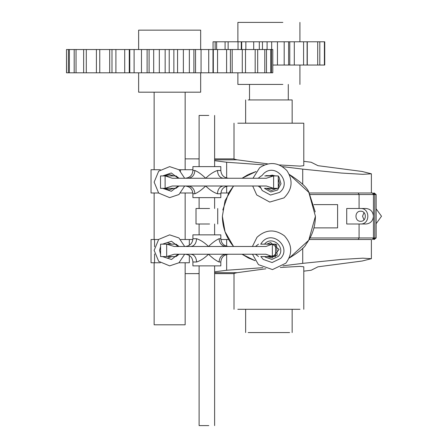 <?xml version="1.0" encoding="UTF-8"?>
<svg xmlns="http://www.w3.org/2000/svg" width="448" height="448" viewBox="0 0 448 448"><rect width="100%" height="100%" fill="white"/><g stroke="black" fill="none" stroke-linecap="round" stroke-linejoin="round"><path stroke-width="0.67" d="M248.175 332.556L289.621 332.556M234.007 309.294L234.007 273.426L237.115 272.675L214.62 272.675M237.81 309.294L299.986 309.294M303.789 309.294L303.789 266.801L299.986 266.381L280.319 267.462M265.866 268.8L237.115 272.675M248.175 99.938L292.158 99.938L292.158 123.2M237.81 123.2L303.789 123.2L303.789 165.693L299.986 166.113L279.39 164.954M303.789 161.336L311.147 162.238L317.974 165.682L362.074 171.461L371.386 173.802L362.846 174.322L341.387 173.051L302.719 169.131L282.47 166.606M309.187 192.987L371.386 192.987L371.386 173.802M264.337 164.92L226.649 162.238L214.62 160.675M199.114 158.939L195.854 158.866L199.114 158.866M185.158 158.866L195.854 158.866M220.864 192.987L228.609 192.987M226.649 162.238L226.649 178.007M226.649 186.25L226.649 192.987M214.62 158.866L234.007 158.866M267.635 163.873L237.115 159.818L214.62 159.818M234.007 123.2L234.007 159.062L237.115 159.818M303.789 271.152L311.147 270.256L317.974 266.812L362.074 261.033L371.386 258.686L362.846 258.166L341.387 259.442L302.719 263.362L282.946 265.832M309.187 239.506L371.386 239.506L371.386 258.686M262.965 267.674L226.649 270.256L214.62 271.818M226.649 270.256L226.649 254.486M226.649 246.243L226.649 239.506L228.609 239.506M180.723 239.506L192.87 239.506M220.864 239.506L226.649 239.506M185.158 273.627L199.114 273.627M199.114 273.554L195.854 273.627M214.62 273.627L234.007 273.627M360.646 221.284C354.424 221.564 354.424 210.93 360.646 211.204C366.867 210.93 366.867 221.564 360.646 221.284M364 219.867L362.538 216.244L364 212.626L362.538 216.244L364 219.867M310.044 237.955L373.442 237.955L373.442 194.533L372.406 192.987L374.786 194.533L373.75 192.987L374.198 192.987L376.13 194.533L359.072 194.533L358.176 192.987L372.406 192.987M359.072 208.494L359.072 194.533L310.044 194.533M360.646 224L366.016 224C370.496 223.507 372.971 220.92 373.442 216.244C372.971 211.568 370.496 208.986 366.016 208.494L346.718 208.494L346.718 224L360.646 224C370.216 224.426 370.216 208.068 360.646 208.494M313.942 204.613L337.596 204.613L337.596 227.875L313.942 227.875M358.176 239.506L359.072 237.955L359.072 224M376.13 237.955L374.198 239.506L373.75 239.506L374.786 237.955L373.442 237.955L372.406 239.506L374.786 237.955L374.786 194.533L374.786 237.955L376.13 237.955L376.13 194.533M376.13 208.796L381.506 216.244L376.13 223.698M315.42 216.244L308.762 240.234L289.178 258.115C299.348 251.838 304.993 247.184 306.118 244.16C312.228 235.861 315.33 226.554 315.42 216.244L308.812 192.343L289.307 174.44M256.043 171.534L242.049 178.254L247.878 174.742M222.796 209.983L228.749 192.741L233.542 186.004L225.036 200.743L222.376 216.244C222.466 226.554 225.568 235.861 231.678 244.16L233.542 246.484L225.036 231.75L222.376 216.244M315.218 211.932L309.047 192.741C307.63 188.009 301.022 181.894 289.223 174.401M255.892 171.578L248.573 174.401M242.049 254.24L248.618 258.115L255.097 260.674L242.049 254.24M158.575 192.987L151.038 192.987L151.038 169.725L160.345 169.725M178.954 169.725L192.909 169.725M180.538 192.987L192.87 192.987M178.954 262.769L189.325 262.769L189.325 255.455M154.554 246.798L154.554 239.506L151.038 239.506L151.038 262.769L160.345 262.769M154.554 239.506L158.575 239.506M154.14 262.769L154.14 324.8L184.934 324.8M282.85 84.431L237.882 84.431L237.882 72.8M262.455 49.538L262.455 41.787L213.052 41.787L213.052 49.538M282.85 22.4L237.882 22.4L237.882 41.787M324.402 65.044L324.402 41.787L324.744 41.787L324.744 65.044L294.302 65.044L294.302 41.787L259.308 41.787L259.302 49.538L259.308 41.787M303.587 65.044L303.587 41.787L294.302 41.787M319.805 65.044L319.805 41.787L303.587 41.787M317.71 65.044L317.71 41.787M307.283 65.044L307.283 41.787M307.11 65.044L307.11 41.787M294.302 65.044L288.602 65.044L288.602 41.787M288.602 65.044L284.183 65.044L284.183 41.787M284.183 65.044L277.458 65.044L277.458 41.787M271.678 49.538L271.678 41.787M277.458 65.044L272.798 65.044M267.092 49.538L267.092 41.787M253.697 49.538L253.697 41.787M245.857 49.538L245.857 41.787M241.702 49.538L241.702 41.787M238.028 49.538L238.028 41.787M228.133 49.538L228.133 41.787M225.092 49.538L225.092 41.787M216.614 49.538L216.614 41.787M215.152 49.538L215.152 41.787M324.402 41.787L319.805 41.787M200.665 72.8L200.665 92.187L138.634 92.187L138.634 72.8M138.634 49.538L138.634 30.156L200.665 30.156L200.665 49.538M212.436 49.538L141.478 49.538L141.478 72.8L96.404 72.8L96.404 49.538L99.753 49.538L99.753 72.8M149.1 49.538L149.1 72.8L141.478 72.8M141.478 49.538L124.718 49.538L124.718 72.8M129.774 49.538L129.774 72.8M271.555 49.538L271.555 72.8L272.798 72.8L272.798 49.538L232.187 49.538L232.187 72.8L213.326 72.8L213.326 49.538L217.543 49.538L217.543 72.8M232.187 49.538L217.543 49.538M201.062 49.538L201.062 72.8L149.1 72.8M183.372 49.538L183.372 72.8M177.559 49.538L177.559 72.8M165.155 49.538L165.155 72.8M159.32 49.538L159.32 72.8M124.718 49.538L109.687 49.538L109.687 72.8M271.555 72.8L232.187 72.8M212.436 72.8L201.062 72.8M147.101 72.8L147.106 49.538M129.276 72.8L129.276 49.538M96.958 72.8L66.494 72.8L66.494 49.538L66.584 72.8M109.687 49.538L99.753 49.538M96.958 49.538L66.584 49.538M69.384 49.538L69.384 72.8M68.393 49.538L68.393 72.8M76.042 49.538L76.042 72.8M74.183 49.538L74.183 72.8M86.296 49.538L86.296 72.8M83.642 49.538L83.642 72.8M115.898 49.538L115.898 72.8M111.983 49.538L111.983 72.8M134.109 49.538L134.109 72.8M153.681 49.538L153.681 72.8M173.869 49.538L173.869 72.8M169.221 49.538L169.221 72.8M193.894 49.538L193.894 72.8M189.353 49.538L189.353 72.8M212.99 49.538L212.99 72.8M208.723 49.538L208.723 72.8M230.418 49.538L230.418 72.8M226.598 49.538L226.598 72.8M245.51 49.538L245.51 72.8M242.284 49.538L242.284 72.8M257.69 49.538L257.69 72.8M255.175 49.538L255.175 72.8M266.487 49.538L266.487 72.8M264.785 49.538L264.785 72.8M270.732 49.538L270.732 72.8M162.831 256.698L171.511 259.482L178.108 254.24M184.666 246.484L178.965 237.966L169.646 234.853L158.682 239.4L154.14 250.365L158.682 261.33L169.646 265.871L178.965 262.763L184.666 254.24M178.086 246.445L171.511 241.248L162.831 244.031M160.513 180.37L160.513 183.887L160.513 180.37M184.666 178.254L178.965 169.73L169.646 166.622L158.682 171.164L154.14 182.129L158.682 193.094L169.646 197.635L178.965 194.527L184.666 186.004M162.714 188.334L171.321 191.285L178.03 186.166M178.03 178.091L171.321 172.978L162.714 175.924M279.07 249.446L270.642 242.598L266.739 244.16L276.556 244.518L277.144 255.36L267.092 256.564L272.222 257.869L279.07 249.446M260.854 256.564L263.2 259.414L272.098 262.545L280.61 258.468C291.726 247.089 272.367 229.718 262.254 242.004L260.702 244.16M264.718 256.564L265.272 257.102L271.93 259.448L278.298 256.396C286.625 247.878 272.132 234.881 264.566 244.076L264.488 244.16M252.465 254.24L258.485 264.662L272.479 269.59L285.863 263.178C292.751 253.658 292.253 244.53 284.379 235.805C274.854 228.917 265.726 229.41 257.001 237.289L252.414 246.484M279.485 183.249L278.264 178.623L278.264 186.973L279.485 183.249M275.24 175.924L272.272 175.134L268.397 175.924L275.24 175.924M266.498 188.334L271.37 190.462L277.138 188.334L276.634 188.776L266.498 188.334M260.114 186.665L262.22 190.534L270.497 195.054L279.552 192.399C292.359 182.958 276.041 162.697 264.085 173.197L261.582 175.924M277.978 175.924L266.034 175.61L265.664 175.924M264.438 188.334L270.833 191.974L277.609 189.986L280.991 183.786L279.003 177.01L278.264 176.193M252.7 186.004L256.721 194.958L269.741 202.07L283.976 197.893C292.309 189.605 293.289 180.516 286.916 170.638C278.622 162.31 269.539 161.33 259.661 167.703L252.974 178.254M199.114 265.871L199.114 425.6L208.802 425.6M209.574 224L196.011 224L196.011 208.494L209.574 208.494M199.114 166.622L199.114 115.444L208.802 115.444M220.73 234.853L192.909 234.853L192.909 238.734L196.605 238.734C196.246 243.41 194.342 245.991 190.91 246.484L174.238 246.484L166.673 244.16L167.955 244.16M176.036 244.16L160.58 244.16L160.58 256.564L166.673 256.564L174.238 254.24L208.522 254.24C204.478 258.177 200.508 260.764 196.605 261.996L192.909 261.996C192.45 257.286 189.862 254.699 185.158 254.24M176.036 256.564L167.955 256.564M225.842 254.24C221.76 254.733 219.498 257.32 219.066 261.996C216.126 260.764 212.61 258.177 208.522 254.24L265.927 254.24L272.356 256.564L260.781 256.564M196.605 238.734C200.508 239.966 204.478 242.547 208.522 246.484C212.61 242.547 216.126 239.966 219.066 238.734C219.498 243.41 221.76 245.991 225.842 246.484L265.927 246.484L272.356 244.16L260.781 244.16M171.898 244.16L167.278 242.609L162.652 244.16M160.58 246.534L159.572 250.365L160.58 254.19M162.652 256.564L167.278 258.115L171.898 256.564M220.73 265.871L192.909 265.871L192.909 261.996M190.91 246.484L225.842 246.484M275.548 256.564L272.356 256.564L272.356 244.16L275.548 244.16L275.548 256.564M190.91 254.24C194.342 254.733 196.246 257.32 196.605 261.996M192.959 170.498L194.908 170.498C194.488 175.174 192.27 177.761 188.266 178.254L172.239 178.254L165.262 175.924M179.021 178.254L176.019 175.924L160.541 175.924M179.021 186.004L176.019 188.334L165.116 188.334L172.239 186.004L205.694 186.004C201.594 189.941 197.999 192.528 194.908 193.76L192.959 193.76M223.328 186.004C219.783 186.497 217.823 189.084 217.448 193.76C213.674 192.528 209.754 189.941 205.694 186.004L266.347 186.004L273.616 188.334L264.796 188.334L273.616 188.334L273.616 175.924L266.347 178.254L223.328 178.254C219.783 177.761 217.823 175.174 217.448 170.498L220.825 170.498C221.284 175.207 223.871 177.794 228.575 178.254M173.673 175.924L169.036 174.373L164.405 175.924M164.405 188.334L169.036 189.885L173.673 188.334M217.448 193.76L220.825 193.76L220.825 197.635L192.909 197.635L192.909 193.76C192.45 189.05 189.862 186.469 185.158 186.004M220.825 170.498L220.825 166.622L192.909 166.622L192.909 170.498C192.45 175.207 189.862 177.794 185.158 178.254M194.908 170.498C197.999 171.73 201.594 174.317 205.694 178.254C209.754 174.317 213.674 171.73 217.448 170.498M160.541 188.334L165.262 188.334M188.266 178.254L223.328 178.254M264.796 175.924L278.264 175.924L278.264 188.334L273.616 188.334M188.266 186.004C192.27 186.497 194.488 189.084 194.908 193.76M302.719 169.131L302.719 184.302M302.719 263.362L302.719 248.186M180.538 169.725L180.538 171.086M154.554 262.769L154.554 253.932M220.73 261.996L219.066 261.996M219.066 238.734L220.73 238.734M166.673 256.564L166.673 244.16M165.116 188.334L165.116 175.924M245.638 309.294L245.638 332.556M288.282 99.938L288.282 84.431M245.638 123.2L245.638 99.938M249.514 99.938L249.514 84.431M292.158 309.294L292.158 332.556M189.325 239.506L189.325 245.269M154.14 239.506L154.14 192.987M154.14 169.725L154.14 92.187M185.158 324.8L185.158 262.769M185.158 239.506L185.158 192.987M185.158 169.725L185.158 92.187M299.914 84.431L299.914 65.044M299.914 41.787L299.914 22.4M289.772 41.787L289.772 65.044M241.276 41.787L241.276 49.538M195.546 72.8L195.546 49.538M214.62 224L214.62 234.853M214.62 265.871L214.62 425.6M217.722 208.494L217.722 224M214.62 115.444L214.62 166.622M214.62 197.635L214.62 208.494M199.114 197.635L199.114 208.494M199.114 224L199.114 234.853M176.086 244.16L179.088 246.484M176.086 256.564L179.088 254.24M220.825 265.871L220.825 261.996C221.284 257.286 223.871 254.699 228.575 254.24M220.825 234.853L220.825 238.734C221.284 243.443 223.871 246.025 228.575 246.484M192.909 238.734C192.45 243.443 189.862 246.025 185.158 246.484M258.49 256.564L255.483 254.24M258.49 244.16L255.483 246.484M160.513 188.334L160.513 175.924M220.825 193.76C221.284 189.05 223.871 186.469 228.575 186.004M261.206 188.334L258.199 186.004M261.206 175.924L258.199 178.254"/></g></svg>
